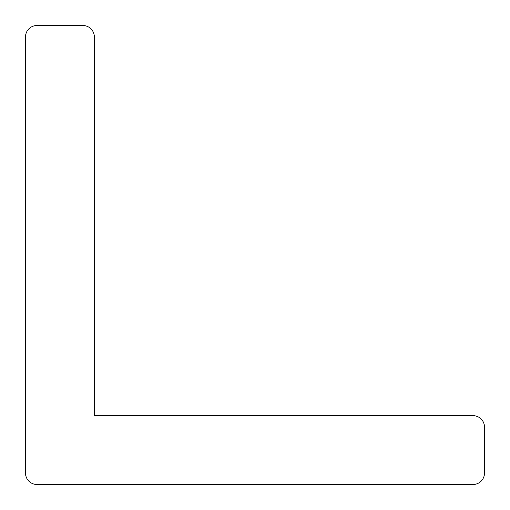 <?xml version="1.0" encoding="UTF-8"?>
<svg xmlns="http://www.w3.org/2000/svg" width="510" height="510" viewBox="0 0 510 510"><rect width="100%" height="100%" fill="white"/><g stroke="black" fill="none" stroke-linecap="round" stroke-linejoin="round"><path stroke-width="0.76" d="M36.975 484.5L473.025 484.5A11.475 11.475 0 0 0 484.5 473.025L484.5 427.125A11.475 11.475 0 0 0 473.025 415.65L94.35 415.65L94.35 36.975A11.475 11.475 0 0 0 82.875 25.5L36.975 25.5A11.475 11.475 0 0 0 25.5 36.975L25.5 473.025A11.475 11.475 0 0 0 36.975 484.5"/></g></svg>
